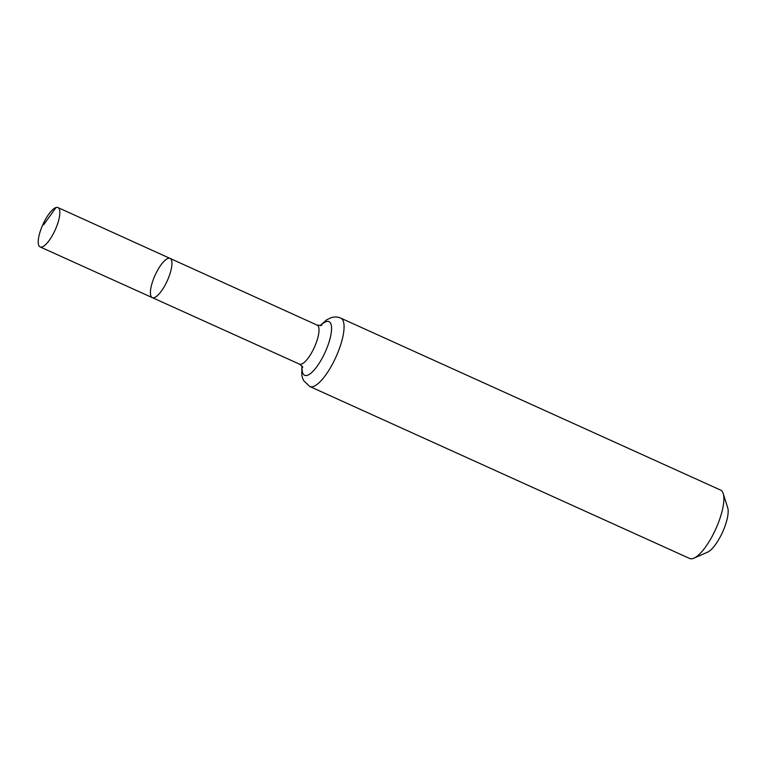 <?xml version="1.0" encoding="UTF-8"?>
<svg xmlns="http://www.w3.org/2000/svg" width="766" height="766" viewBox="0 0 766 766"><rect width="100%" height="100%" fill="white"/><g stroke="black" fill="none" stroke-linecap="round" stroke-linejoin="round"><path stroke-width="1.15" d="M168.137 258.381A21.525 6.683 -65.6 0 0 153.956 277.895A21.525 6.683 -65.6 0 0 152.3 297.629A21.525 6.683 -65.6 0 0 167.266 280.777A21.525 6.683 -65.6 0 0 170.052 258.41A21.525 6.683 -65.6 0 0 168.137 258.381M340.765 318.129A37.524 11.662 -65.6 0 1 335.91 357.128A37.524 11.662 -65.6 0 1 309.809 386.504L689.639 558.471A37.524 11.662 -65.6 0 0 693.958 558.165L707.564 552.19A25.833 8.024 -65.6 0 0 722.549 532.178A25.833 8.024 -65.6 0 0 727.7 507.705L723.209 493.543A37.524 11.662 -65.6 0 0 720.595 490.087L340.765 318.129C338.084 316.827 334.914 316.655 331.247 317.631L326.737 319.767L320.083 325.713M693.958 558.165A37.524 11.662 -65.6 0 0 715.731 529.086A37.524 11.662 -65.6 0 0 723.209 493.543M302.685 367.374C303.001 367.01 301.919 365.928 299.449 364.128L152.3 297.629A21.525 6.683 -65.6 0 0 167.266 280.777A21.525 6.683 -65.6 0 0 170.052 258.41L57.948 207.567A21.601 6.712 -65.6 0 0 56.014 207.529A21.601 6.712 -65.6 0 0 41.785 227.129A21.601 6.712 -65.6 0 0 40.119 246.93A21.601 6.712 -65.6 0 0 42.053 246.958A21.601 6.712 -65.6 0 0 56.282 227.378A21.601 6.712 -65.6 0 0 57.948 207.567M56.014 207.529L43.652 224.811M299.449 364.128A21.419 6.655 -65.6 0 0 314.347 347.362A21.419 6.655 -65.6 0 0 317.114 325.11L170.052 258.41M302.139 366.311A29.472 9.154 -65.6 0 0 322.237 358.086A29.472 9.154 -65.6 0 0 326.306 321.576A29.472 9.154 -65.6 0 0 320.533 325.684M309.809 386.504L303.604 380.587L302.484 377.925L301.804 374.986L301.861 365.957M317.114 325.11L321.691 325.397M152.3 297.629L40.119 246.93"/></g></svg>
